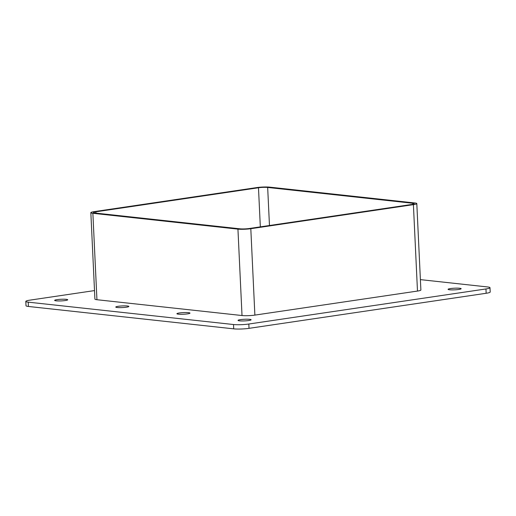 <?xml version="1.0" encoding="UTF-8"?>
<svg xmlns="http://www.w3.org/2000/svg" width="516" height="516" viewBox="0 0 516 516"><rect width="100%" height="100%" fill="white"/><g stroke="black" fill="none" stroke-linecap="round" stroke-linejoin="round"><path stroke-width="0.77" d="M267.669 187.45L412.742 203.265A6.54 0.819 177.3 0 1 414.193 203.71A6.54 0.819 177.3 0 1 411.768 204.465L249.164 228.517A6.54 0.819 177.3 0 1 239.979 228.82L94.905 213.005A6.54 0.819 177.3 0 1 93.454 212.56A6.54 0.819 177.3 0 1 95.879 211.805L258.484 187.753A6.54 0.819 177.3 0 1 267.669 187.45L269.468 225.511M416.805 203.588L420.882 290.005A9.159 1.148 177.3 0 1 417.483 291.063L254.878 315.108A9.159 1.148 177.3 0 1 242.017 315.534L96.944 299.719A9.159 1.148 177.3 0 1 94.912 299.099L90.842 212.682A9.159 1.148 -2.7 0 0 92.874 213.302L237.94 229.123A9.159 1.148 -2.7 0 0 250.808 228.698L413.406 204.646A9.159 1.148 -2.7 0 0 416.805 203.588A9.159 1.148 -2.7 0 0 414.774 202.969L269.7 187.147A9.159 1.148 -2.7 0 0 256.839 187.572L94.234 211.625A9.159 1.148 -2.7 0 0 90.842 212.682M420.392 279.627L487.575 286.954A10.9 1.367 177.3 0 1 489.994 287.689A10.9 1.367 177.3 0 1 485.949 288.954L248.822 324.022A10.9 1.367 177.3 0 1 233.509 324.532L28.219 302.15A10.9 1.367 177.3 0 1 25.8 301.409A10.9 1.367 177.3 0 1 29.844 300.151L94.512 290.585M178.368 314.167A6.54 0.819 -2.7 0 0 185.644 314.089A6.54 0.819 -2.7 0 0 189.978 313.109A6.54 0.819 -2.7 0 0 183.412 312.599A6.54 0.819 -2.7 0 0 176.917 313.722A6.54 0.819 -2.7 0 0 178.368 314.167M117.235 307.504A6.54 0.819 -2.7 0 0 124.511 307.42A6.54 0.819 -2.7 0 0 128.852 306.44A6.54 0.819 -2.7 0 0 122.279 305.93A6.54 0.819 -2.7 0 0 115.784 307.059A6.54 0.819 -2.7 0 0 117.235 307.504M449.526 289.766A6.54 0.819 -2.7 0 0 456.802 289.689A6.54 0.819 -2.7 0 0 461.143 288.708A6.54 0.819 -2.7 0 0 454.57 288.199A6.54 0.819 -2.7 0 0 448.075 289.321A6.54 0.819 -2.7 0 0 449.526 289.766M239.501 320.829A6.54 0.819 -2.7 0 0 246.777 320.752A6.54 0.819 -2.7 0 0 251.111 319.772A6.54 0.819 -2.7 0 0 244.539 319.262A6.54 0.819 -2.7 0 0 238.044 320.391A6.54 0.819 -2.7 0 0 239.501 320.829M56.109 300.834A6.54 0.819 -2.7 0 0 63.384 300.757A6.54 0.819 -2.7 0 0 67.719 299.777A6.54 0.819 -2.7 0 0 61.146 299.267A6.54 0.819 -2.7 0 0 54.657 300.396A6.54 0.819 -2.7 0 0 56.109 300.834M489.994 287.689L490.2 292.011A10.9 1.367 177.3 0 1 486.156 293.275L249.028 328.344A10.9 1.367 177.3 0 1 233.716 328.853L28.425 306.465A10.9 1.367 177.3 0 1 26.006 305.73L25.8 301.409M412.787 204.291L412.742 203.265M260.328 226.866L258.484 187.753M95.944 213.114L95.879 211.805M417.483 291.063L413.406 204.646M254.878 315.108L250.808 228.698M242.017 315.534L237.94 229.123M96.944 299.719L92.874 213.302M28.219 302.15L28.425 306.465M233.509 324.532L233.716 328.853M248.822 324.022L249.028 328.344M485.949 288.954L486.156 293.275"/></g></svg>

